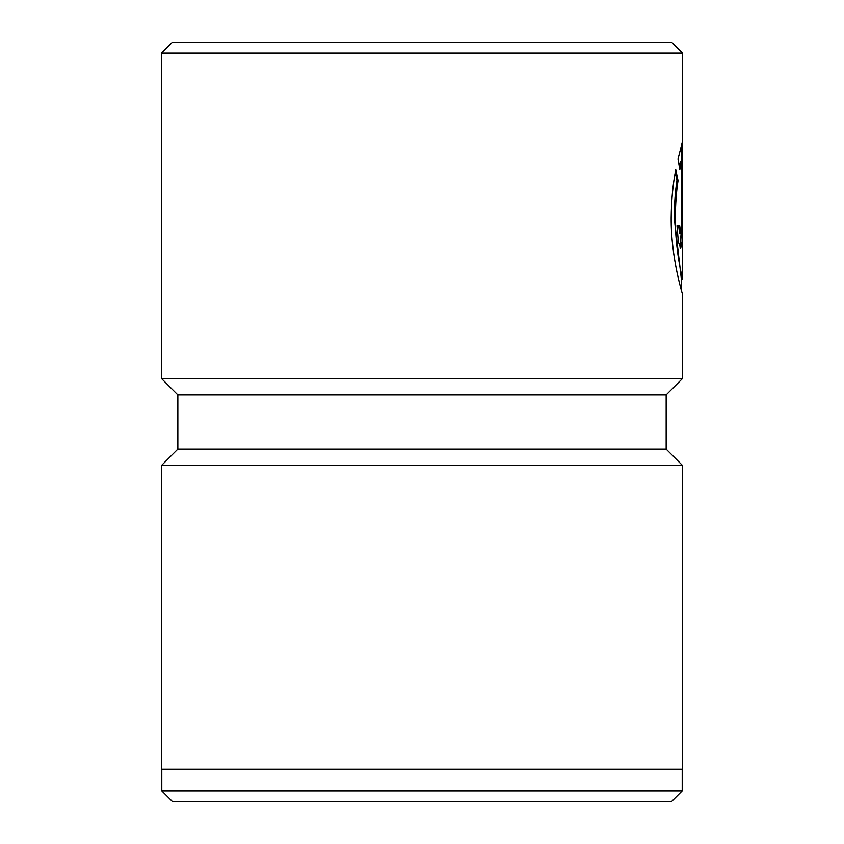 <?xml version="1.0" encoding="UTF-8"?>
<svg xmlns="http://www.w3.org/2000/svg" width="844" height="844" viewBox="0 0 844 844"><rect width="100%" height="100%" fill="white"/><g stroke="black" fill="none" stroke-linecap="round" stroke-linejoin="round"><path stroke-width="1.27" d="M682.216 790.944L671.37 801.8L172.63 801.8L161.784 790.944L682.216 790.944L682.216 769.243M681.351 290.188L681.351 278.9L674.229 217.952C674.345 204.048 675.253 191.588 676.951 180.584L678.038 180.584C676.339 191.577 675.432 204.037 675.316 217.952C675.137 250.499 682.659 279.385 682.437 278.9L682.437 53.056L161.563 53.056L172.419 42.2L671.581 42.2L682.437 53.056M177.841 394.876L666.159 394.876L666.159 449.124L177.841 449.124L177.841 394.876L161.563 378.597L682.437 378.597L682.437 294.134C682.807 294.756 670.927 258.665 671.18 217.952C671.413 199.806 672.942 183.728 675.77 169.749L678.038 180.584M161.784 790.944L161.784 769.243M177.841 449.124L161.563 465.403L682.437 465.403L666.159 449.124M681.467 225.58L681.467 161.457L679.81 169.813L678.017 158.978L682.332 142.161L682.068 241.764L680.697 248.431L678.312 241.774L677.015 225.58L679.705 225.58L680.697 233.197L681.467 225.58L682.332 225.58M161.563 378.597L161.563 53.056M666.159 394.876L682.437 378.597M161.563 465.403L161.563 769.243L682.437 769.243L682.437 465.403M679.325 166.616L680.38 161.457L681.467 161.457M681.256 161.457L681.256 146.086M680.116 247.946L681.235 231.33M680.697 233.197L679.61 233.197L678.618 225.58L677.015 225.58M676.951 180.584L675.284 172.408M681.351 278.9L682.437 278.9"/></g></svg>
